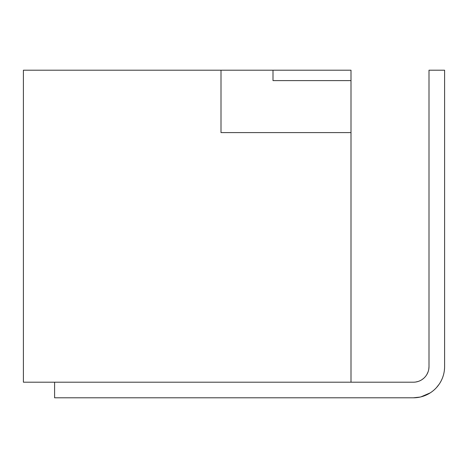 <?xml version="1.0" encoding="UTF-8"?>
<svg xmlns="http://www.w3.org/2000/svg" width="468" height="468" viewBox="0 0 468 468"><rect width="100%" height="100%" fill="white"/><g stroke="black" fill="none" stroke-linecap="round" stroke-linejoin="round"><path stroke-width="0.7" d="M351 132.602L221.001 132.602L221.001 70.2L273.002 70.2L273.002 80.601L351 80.601L351 382.198L413.402 382.198A15.602 15.602 0 0 0 428.998 366.602L428.998 70.2L444.6 70.2L444.6 366.602A31.198 31.198 0 0 1 413.402 397.8L420.077 397.075L413.402 397.8L54.598 397.8L54.598 382.198M420.925 396.876L430.197 392.892M436.469 387.603L439.107 384.281M444.366 370.434L444.571 368.012M415.719 382.028L418.216 381.438M420.229 380.624L420.638 380.42M422.077 379.56L423.809 378.22M426.91 374.394L428.121 371.762M428.793 369.123L428.998 366.602M413.402 397.8L420.077 397.075M351 382.198L23.4 382.198L23.4 70.2L351 70.2L351 80.601"/></g></svg>

